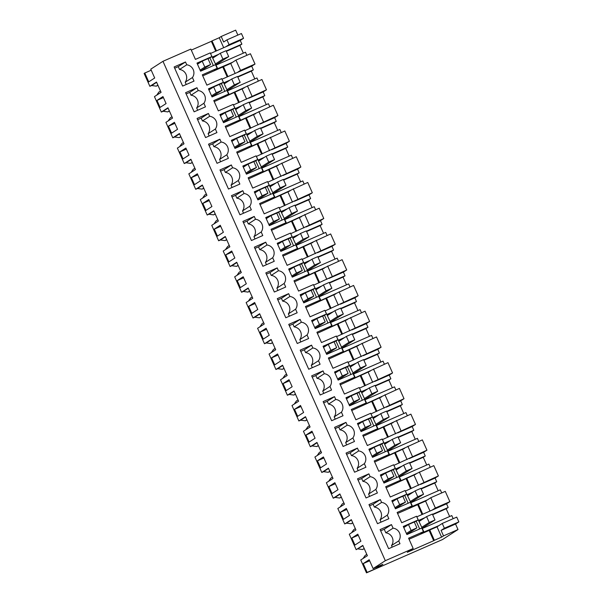 <?xml version="1.0" encoding="UTF-8"?>
<svg xmlns="http://www.w3.org/2000/svg" width="603" height="603" viewBox="0 0 603 603"><rect width="100%" height="100%" fill="white"/><g stroke="black" fill="none" stroke-linecap="round" stroke-linejoin="round"><path stroke-width="0.9" d="M210.462 53.35L217.668 68.652L214.487 70.046L217.14 68.335L215.497 64.657L200.588 71.192L196.985 63.104L211.894 56.569L210.259 52.891L195.425 59.388L190.834 49.092L162.968 61.302L150.765 69.172L154.7 77.998L148.73 81.85L144.795 73.023L144.132 73.453L149.868 86.319L156.501 82.046L161.084 92.342L154.451 96.616L161.325 112.068L167.958 107.786L172.541 118.082L165.915 122.364L172.79 137.808L179.423 133.527L184.005 143.823L177.372 148.104L184.247 163.549L190.88 159.267L195.462 169.571L188.837 173.845L195.711 189.289L202.344 185.015L206.927 195.312L200.294 199.585L207.176 215.03L213.801 210.756L218.392 221.052L211.759 225.334L218.633 240.778L225.266 236.497L229.849 246.793L223.216 251.074L230.097 266.518L236.723 262.237L241.313 272.533L234.68 276.815L241.554 292.259L248.187 287.985L252.77 298.281L246.137 302.555L253.019 318L259.652 313.726L264.235 324.022L257.602 328.296L264.476 343.748L271.109 339.466L275.692 349.763L269.066 354.044L275.94 369.488L282.573 365.207L287.156 375.503L280.523 379.784L287.397 395.229L294.03 390.948L298.613 401.244L291.988 405.525L298.862 420.969L305.495 416.696L310.078 426.992L303.445 431.266L310.326 446.71L316.952 442.436L321.542 452.732L314.909 457.014L321.783 472.458L328.416 468.177L332.999 478.473L326.366 482.754L333.248 498.199L339.873 493.917L344.464 504.214L337.831 508.495L344.705 523.939L351.338 519.665L355.921 529.962L349.288 534.235L356.169 549.68L362.795 545.406L367.385 555.702L360.752 559.976L366.481 572.85L442.489 539.557L458.001 529.547L455.551 524.03L458.868 521.897L456.735 517.11L442.255 523.457L438.946 525.59L420.788 533.406L423.442 531.695L421.799 528.017L406.889 534.552L403.286 526.464L418.196 519.929L416.56 516.251L401.726 522.748L397.136 512.452L411.977 505.955L409.324 507.666L412.512 506.271L405.306 490.97M217.668 68.652L232.645 62.23L230.715 63.473L202.751 75.857M246.861 55.318L245.481 52.212L216.085 65.094M243.341 53.154L239.888 45.406L226.359 51.338M216.703 55.559L212.633 57.345M239.888 45.406L241.878 44.125L226.2 50.991M218.693 54.278L212.482 56.999M241.878 44.125L240.243 40.446L210.846 53.32M240.243 40.446L243.559 38.306L229.08 44.652L225.763 46.785M237.861 35.095L235.66 30.15L221.18 36.489L223.638 42.006L226.954 39.866L241.426 33.527L243.559 38.306M226.954 39.866L229.08 44.652M221.18 36.489L219.258 37.733L223.69 47.697M219.258 37.733L212.022 40.898L216.454 50.863M212.022 40.898L211.359 41.328L215.738 51.18M211.359 41.328L191.294 50.117M213.356 65.599L209.912 57.85L211.894 56.569M209.912 57.85L208.005 58.687M201.922 61.348L197.143 63.443M423.442 531.695L408.6 538.2L413.183 548.496L385.317 560.7L162.968 61.302M217.14 68.335L202.299 74.84L206.882 85.136L221.723 78.631L223.359 82.309L208.45 88.845L212.052 96.932L226.962 90.405L228.597 94.083L213.756 100.58L218.346 110.877L233.18 104.379L234.823 108.058L219.907 114.585L223.509 122.673L238.419 116.145L240.062 119.824L225.221 126.321L229.803 136.617L244.645 130.12L246.28 133.798L231.371 140.326L234.974 148.421L249.883 141.886L251.519 145.564L236.685 152.062L241.268 162.358L256.102 155.86L257.745 159.539L242.828 166.066L246.431 174.161L261.348 167.626L262.983 171.305L248.142 177.802L252.725 188.106L267.566 181.601L269.202 185.279L254.293 191.814L257.896 199.902L272.805 193.375L274.44 197.045L259.607 203.55L264.189 213.846L279.031 207.349L280.666 211.02L265.75 217.555L269.353 225.643L284.269 219.115L285.905 222.793L271.064 229.291L275.646 239.587L290.488 233.09L292.123 236.768L277.214 243.295L280.817 251.383L295.726 244.856L297.362 248.534L282.528 255.031L287.111 265.328L301.952 258.83L303.588 262.509L288.679 269.036L292.274 277.131L307.191 270.596L308.826 274.275L293.985 280.772L298.575 291.068L313.409 284.571L315.045 288.249L300.136 294.784L303.739 302.872L318.648 296.337L320.291 300.015L305.45 306.52L310.032 316.816L324.874 310.311L326.509 313.99L311.6 320.525L315.203 328.612L330.112 322.085L331.748 325.763L316.907 332.261L321.497 342.557L336.331 336.059L337.974 339.73L323.057 346.265L326.66 354.353L341.569 347.825L343.213 351.504L328.371 358.001L332.954 368.297L347.795 361.8L349.431 365.478L334.522 372.006L338.125 380.101L353.034 373.566L354.67 377.244L339.836 383.742L344.419 394.038L359.252 387.541L360.896 391.219L345.979 397.746L349.582 405.842L364.498 399.307L366.134 402.985L351.293 409.482L355.876 419.786L370.717 413.281L372.353 416.959L357.443 423.494L361.046 431.582L375.955 425.055L377.591 428.725L362.757 435.23L367.34 445.527L382.181 439.022L383.817 442.7L368.9 449.235L372.503 457.323L387.42 450.795L389.056 454.474L374.214 460.971L378.797 471.267L393.638 464.77L395.274 468.448L380.365 474.976L383.968 483.063L398.877 476.536L400.513 480.214L385.679 486.711L390.262 497.008L405.103 490.51L406.739 494.189L391.829 500.716L395.425 508.811L410.341 502.276L411.977 505.955M393.058 528.16A8.058 7.899 57.2 0 1 398.734 540.899L399.985 543.725L388.626 548.7L380.109 529.577L391.475 524.602L393.058 528.16L385.83 532.826A8.058 7.899 -122.8 0 1 391.505 545.564L392.206 547.14M345.956 422.371L334.59 427.346L343.107 446.469L354.474 441.494L352.883 437.936A8.058 7.899 57.2 0 0 347.215 425.19L345.956 422.371L338.728 427.03L339.986 429.856L347.215 425.19M232.072 187.48L231.047 185.174L238.275 180.508L239.858 184.073L228.492 189.048L219.982 169.925L231.348 164.951L224.12 169.609L225.379 172.435L232.6 167.77L231.348 164.951M238.275 180.508A8.058 7.899 57.2 0 0 232.6 167.77M220.615 161.74L219.582 159.433L226.811 154.767L228.401 158.325L217.035 163.307L208.517 144.185L219.884 139.203L212.655 143.868L213.914 146.695L221.143 142.029L219.884 139.203M226.811 154.767A8.058 7.899 57.2 0 0 221.143 142.029M208.427 113.462L197.06 118.444L205.57 137.567L216.937 132.585L215.354 129.027A8.058 7.899 57.2 0 0 209.678 116.289L208.427 113.462L201.198 118.128L202.45 120.954L209.678 116.289M198.221 90.548L196.962 87.721L189.734 92.387L190.993 95.206L198.221 90.548A8.058 7.899 57.2 0 1 203.889 103.286L205.48 106.844L194.113 111.819L185.596 92.696L196.962 87.721M277.192 267.913L265.825 272.895L274.342 292.018L285.701 287.043L284.119 283.478A8.058 7.899 57.2 0 0 278.45 270.739L277.192 267.913L269.963 272.579L271.222 275.405L278.45 270.739M265.727 242.172L254.368 247.155L262.878 266.277L274.244 261.295L272.662 257.737A8.058 7.899 57.2 0 0 266.986 244.999L265.727 242.172L258.499 246.838L259.757 249.665L266.986 244.999M243.537 213.221L242.512 210.914L249.732 206.256L251.323 209.814L239.956 214.789L231.439 195.666L242.805 190.691L235.577 195.357L236.836 198.176L244.064 193.51L242.805 190.691M249.732 206.256A8.058 7.899 57.2 0 0 244.064 193.51M254.27 216.432L242.903 221.407L251.421 240.529L262.78 235.554L261.197 231.997A8.058 7.899 57.2 0 0 255.529 219.258L254.27 216.432L247.042 221.097L248.3 223.917L255.529 219.258M370.136 476.679L368.878 473.852L361.649 478.518L362.908 481.345L370.136 476.679A8.058 7.899 57.2 0 1 375.812 489.417L377.395 492.975L366.029 497.957L357.519 478.835L368.878 473.852M334.499 396.631L323.133 401.606L331.642 420.728L343.009 415.753L341.426 412.188A8.058 7.899 57.2 0 0 335.75 399.45L334.499 396.631L327.271 401.289L328.522 404.116L335.75 399.45M357.421 448.112L346.054 453.087L354.572 472.209L365.931 467.235L364.348 463.677A8.058 7.899 57.2 0 0 358.679 450.938L357.421 448.112L350.192 452.778L351.451 455.597L358.679 450.938M323.035 370.883L311.668 375.865L320.185 394.988L331.552 390.005L329.962 386.448A8.058 7.899 57.2 0 0 324.293 373.709L323.035 370.883L315.806 375.548L317.065 378.375L324.293 373.709M311.578 345.142L300.211 350.124L308.721 369.247L320.087 364.265L318.505 360.707A8.058 7.899 57.2 0 0 312.829 347.969L311.578 345.142L304.349 349.808L305.6 352.627L312.829 347.969M300.113 319.402L288.747 324.376L297.264 343.499L308.63 338.524L307.04 334.966A8.058 7.899 57.2 0 0 301.372 322.228L300.113 319.402L292.885 324.067L294.143 326.886L301.372 322.228M289.38 316.191L288.355 313.884L295.583 309.218L297.166 312.784L285.799 317.758L277.29 298.636L288.649 293.661L281.42 298.319L282.679 301.146L289.907 296.48L288.649 293.661M295.583 309.218A8.058 7.899 57.2 0 0 289.907 296.48M380.342 499.593L368.976 504.575L377.493 523.698L388.852 518.716L387.269 515.158A8.058 7.899 57.2 0 0 381.601 502.42L380.342 499.593L373.114 504.259L374.373 507.085L381.601 502.42M185.498 61.981L174.139 66.956L182.649 86.078L194.015 81.103L192.432 77.538A8.058 7.899 57.2 0 0 186.757 64.8L185.498 61.981L178.269 66.639L174.697 68.207M254.798 78.895L251.353 71.146L253.343 69.865L251.7 66.187L255.016 64.054L250.433 53.75L235.954 60.096L240.544 70.393L237.228 72.533L222.303 79.068M235.954 60.096L232.645 62.23M230.715 63.473L235.155 73.438M255.016 64.054L240.544 70.393M449.861 501.666L435.381 508.012L430.798 497.709L445.278 491.37L449.861 501.666L446.544 503.807L448.18 507.485L446.19 508.766L449.642 516.515M422.386 528.454L451.783 515.573L453.162 518.678M258.325 81.058L256.946 77.96L227.542 90.834M221.927 79.091L229.132 94.392L228.469 94.822L261.898 79.498L266.481 89.794L233.768 104.809M266.262 104.636L262.81 96.895L264.8 95.606L263.164 91.935L266.481 89.794M269.782 106.799L268.403 103.701L239.007 116.575M233.391 104.839L240.589 120.14L239.926 120.562L273.355 105.239L277.938 115.535L245.225 130.549M277.719 130.384L274.275 122.635L276.264 121.354L274.629 117.675L277.938 115.535M281.247 132.547L279.867 129.441L250.464 142.316M244.848 130.58L252.054 145.881L251.391 146.31L284.82 130.979L289.402 141.275L256.69 156.29M289.184 156.124L285.732 148.376L287.721 147.094L286.086 143.416L289.402 141.275M292.711 158.287L291.324 155.182L261.928 168.064M256.313 156.32L263.511 171.621L262.848 172.051L296.277 156.72L300.867 167.016L268.147 182.031M300.648 181.865L297.196 174.116L299.186 172.835L297.55 169.157L300.867 167.016M304.168 184.028L302.789 180.923L273.393 193.804M267.77 182.061L274.976 197.362L274.312 197.792L307.741 182.468L312.324 192.764L279.611 207.779M312.105 207.605L308.661 199.864L310.643 198.575L309.007 194.897L312.324 192.764M315.633 209.769L314.246 206.671L284.85 219.545M279.234 207.809L286.44 223.11L285.777 223.532L319.198 208.208L323.788 218.505L291.076 233.519M323.57 233.346L320.118 225.605L322.108 224.324L320.472 220.645L323.788 218.505M327.09 235.517L325.71 232.411L296.314 245.285M290.691 233.549L297.897 248.851L297.234 249.28L330.663 233.949L335.245 244.245L302.533 259.26M335.027 259.094L331.582 251.345L333.572 250.064L331.929 246.386L335.245 244.245M338.554 261.257L337.167 258.152L307.771 271.026M302.156 259.29L309.362 274.591L308.698 275.021L342.127 259.689L346.71 269.986L313.997 285M346.491 284.835L343.039 277.086L345.029 275.805L343.393 272.126L346.71 269.986M350.011 286.998L348.632 283.892L319.236 296.774M313.613 285.031L320.819 300.332L320.155 300.761L353.584 285.43L358.167 295.726L325.454 310.749M357.948 310.575L354.504 302.827L356.494 301.545L354.85 297.867L358.167 295.726M361.476 312.738L360.097 309.641L330.693 322.515M325.077 310.771L332.283 326.072L331.62 326.502L365.049 311.178L369.631 321.474L336.919 336.489M369.413 336.316L365.961 328.575L367.951 327.286L366.315 323.615L369.631 321.474M372.933 338.479L371.554 335.381L342.157 348.255M336.542 336.519L343.74 351.82L343.077 352.242L376.506 336.919L381.088 347.215L348.376 362.23M380.87 362.056L377.425 354.315L379.415 353.034L377.779 349.356L381.088 347.215M384.397 364.227L383.018 361.122L353.614 373.996M347.999 362.26L355.205 377.561L354.541 377.991L387.97 362.659L392.553 372.956L359.84 387.97M392.334 387.804L388.882 380.056L390.872 378.774L389.236 375.096L392.553 372.956M395.862 389.968L394.475 386.862L365.079 399.736M359.463 388L366.662 403.301L365.998 403.731L399.427 388.4L404.018 398.696L371.297 413.711M403.791 413.545L400.347 405.796L402.337 404.515L400.701 400.837L404.018 398.696M407.319 415.708L405.94 412.603L376.543 425.484M370.92 413.741L378.126 429.042L377.463 429.472L410.892 414.14L415.475 424.444L382.762 439.459M415.256 439.285L411.811 431.544L413.794 430.256L412.158 426.577L415.475 424.444M418.784 441.449L417.397 438.351L388 451.225M382.385 439.481L389.591 454.79L388.927 455.212L422.349 439.889L426.939 450.185L394.226 465.199M426.72 465.026L423.268 457.285L425.258 455.996L423.623 452.325L426.939 450.185M430.24 467.189L428.861 464.091L399.465 476.965M393.842 465.23L401.048 480.531L400.384 480.96L433.813 465.629L438.396 475.925L405.683 490.94M438.177 490.774L434.733 483.026L436.723 481.744L435.08 478.066L438.396 475.925M441.705 492.937L440.318 489.832L410.922 502.706M144.795 73.023L151.225 70.204M186.757 64.8L179.528 69.466L178.269 66.639M186.229 84.51L185.204 82.204A8.058 7.899 57.2 0 0 179.528 69.466M185.204 82.204L192.432 77.538M149.868 86.319L151.677 85.528L156.275 86.154L157.865 85.121M156.275 86.154L157.971 85.347M156.991 100.407L160.112 107.417L166.081 103.565L162.961 96.563L156.991 100.407L163.421 97.596M151.677 85.528L156.629 82.332M156.735 95.146L158.898 92.033L160.488 91.008M363.036 558.506L365.199 555.393L366.79 554.368M223.479 66.647L227.919 76.611M222.816 67.069L227.203 76.92M385.317 560.7L373.114 568.569L369.187 559.742L363.217 563.594L367.144 572.42L366.481 572.85M297.648 416.326L303.618 412.475L300.498 405.465L294.528 409.316L297.648 416.326M351.835 538.027L354.956 545.037L360.918 541.185L357.798 534.175L351.835 538.027L358.257 535.215M332.027 493.548L337.997 489.704L334.876 482.694L328.906 486.546L332.027 493.548M168.456 126.155L171.576 133.157L177.538 129.313L174.418 122.303L168.456 126.155L174.885 123.336M305.985 435.057L309.105 442.067L315.075 438.215L311.955 431.205L305.985 435.057L312.414 432.245M240.341 287.616L246.31 283.764L243.19 276.754L237.22 280.606L240.341 287.616M346.341 508.435L340.371 512.286L343.491 519.296L349.461 515.444L346.341 508.435M228.876 261.868L234.846 258.024L231.725 251.014L225.756 254.865L228.876 261.868M211.924 206.535L208.804 199.525L202.834 203.377L205.955 210.387L211.924 206.535M217.419 236.127L223.389 232.276L220.268 225.273L214.299 229.117L217.419 236.127M326.54 463.956L323.419 456.953L317.449 460.798L320.57 467.807L326.54 463.956M257.767 309.505L254.647 302.495L248.685 306.347L251.805 313.356L257.767 309.505M289.033 379.724L283.063 383.576L286.184 390.586L292.154 386.734L289.033 379.724M263.262 339.097L269.232 335.245L266.111 328.243L260.142 332.087L263.262 339.097M274.727 364.838L280.689 360.993L277.568 353.984L271.606 357.835L274.727 364.838M194.498 184.646L200.467 180.794L197.347 173.785L191.377 177.636L194.498 184.646M183.033 158.906L189.003 155.054L185.882 148.044L179.913 151.896L183.033 158.906M161.325 112.068L163.134 111.269L167.74 111.894L169.428 111.095M423.969 532.012L416.763 516.711M448.18 507.485L432.502 514.351M424.994 517.638L418.784 520.359M446.544 503.807L417.148 516.681M446.19 508.766L432.66 514.698M423.005 518.919L418.934 520.706M458.868 521.897L444.388 528.236L442.255 523.457M455.551 524.03L441.072 530.376L444.388 528.236M458.001 529.547L443.529 535.894L441.072 530.376M443.529 535.894L441.607 537.13L437.017 526.834L438.946 525.59M441.607 537.13L434.364 540.303L429.781 530.007L437.017 526.834M429.781 530.007L429.117 530.429L433.7 540.725L407.281 552.303L413.183 548.496M434.364 540.303L433.7 540.725M409.053 539.218L429.117 530.429M418.196 519.929L416.213 521.211L419.658 528.959M416.213 521.211L414.306 522.047M408.223 524.708L403.445 526.803M430.798 497.709L425.56 501.093L429.992 511.058M435.381 508.012L432.065 510.146M373.114 568.569L382.882 564.295L376.92 568.139L376.46 567.106M367.144 572.42L376.92 568.139M398.734 540.899L391.505 545.564M391.475 524.602L384.247 529.268L385.83 532.826M380.666 530.836L384.247 529.268M363.217 563.594L369.647 560.782M362.931 545.692L356.169 549.68M357.978 548.888L362.576 549.514L364.167 548.481M362.576 549.514L364.272 548.707M425.56 501.093L418.324 504.259L422.756 514.223M418.324 504.259L417.66 504.688L422.04 514.54M417.66 504.688L397.596 513.477M351.572 532.766L353.735 529.653L355.325 528.627M163.134 111.269L168.086 108.08M167.74 111.894L169.33 110.869M168.192 120.886L170.355 117.773L171.953 116.748M172.79 137.808L174.599 137.017L179.197 137.635L180.892 136.836M229.132 94.392L225.944 95.794L228.597 94.083M251.7 66.187L237.228 72.533M253.343 69.865L237.665 76.732M230.158 80.018L223.939 82.747M251.353 71.146L237.816 77.078M228.168 81.307L224.097 83.086M244.102 87.978L214.216 101.606M224.821 91.339L221.369 83.598L223.359 82.309M221.369 83.598L219.462 84.428M213.387 87.088L208.6 89.191M197.694 110.251L196.661 107.945A8.058 7.899 57.2 0 0 190.993 95.206M196.661 107.945L203.889 103.286M186.154 93.955L189.734 92.387M247.418 85.837L252.001 96.133M242.18 89.214L246.619 99.178M234.944 92.387L239.376 102.352M234.281 92.817L238.66 102.661M174.599 137.017L179.551 133.821M179.197 137.635L180.794 136.61M179.656 146.635L181.82 143.522L183.41 142.489M184.247 163.549L186.063 162.757L190.661 163.375L192.349 162.576M179.913 151.896L186.342 149.077M240.589 120.14L237.409 121.535L240.062 119.824M263.164 91.935L248.685 98.274M264.8 95.606L249.122 102.472M241.615 105.766L235.404 108.487M262.81 96.895L249.28 102.819M239.625 107.048L235.554 108.826M255.566 113.718L225.673 127.346M236.278 117.08L232.833 109.339L234.823 108.058M232.833 109.339L230.926 110.176M224.844 112.836L220.065 114.932M209.151 135.999L208.125 133.693A8.058 7.899 57.2 0 0 202.45 120.954M208.125 133.693L215.354 129.027M197.618 119.696L201.198 118.128M258.883 111.578L263.466 121.874M253.644 114.962L258.076 124.919M246.401 118.128L250.84 128.092M245.738 118.557L250.124 128.409M186.063 162.757L191.008 159.561M190.661 163.375L192.251 162.35M191.113 172.375L193.284 169.262L194.875 168.237M195.711 189.289L197.52 188.498L202.126 189.116L203.814 188.317M191.377 177.636L197.807 174.817M252.054 145.881L248.866 147.275L251.519 145.564M274.629 117.675L260.149 124.014M276.264 121.354L260.586 128.22M253.079 131.507L246.868 134.228M274.275 122.635L260.737 128.56M251.089 132.788L247.019 134.575M267.023 139.459L237.137 153.087M247.743 142.828L244.29 135.08L246.28 133.798M244.29 135.08L242.383 135.916M236.308 138.577L231.522 140.672M219.582 159.433A8.058 7.899 57.2 0 0 213.914 146.695M209.075 145.436L212.655 143.868M270.34 137.318L274.923 147.614M265.101 140.703L269.541 150.667M257.865 143.868L262.297 153.833M257.202 144.298L261.589 154.149M197.52 188.498L202.472 185.302M202.126 189.116L203.716 188.091M202.578 198.116L204.741 195.003L206.332 193.978M207.176 215.03L208.985 214.238L213.583 214.864L215.279 214.065M202.834 203.377L209.264 200.565M263.511 171.621L260.33 173.016L262.983 171.305M286.086 143.416L271.606 149.755M287.721 147.094L272.043 153.961M264.536 157.247L258.325 159.968M285.732 148.376L272.202 154.308M262.554 158.529L258.476 160.315M278.488 165.199L248.602 178.827M259.2 168.569L255.755 160.82L257.745 159.539M255.755 160.82L253.848 161.657M247.773 164.317L242.986 166.413M231.047 185.174A8.058 7.899 57.2 0 0 225.379 172.435M220.54 171.177L224.12 169.609M281.805 163.066L286.387 173.363M276.566 166.443L280.998 176.408M269.322 169.616L273.762 179.573M268.659 170.038L273.046 179.89M208.985 214.238L213.937 211.05M213.583 214.864L215.173 213.839M214.042 223.856L216.206 220.743L217.796 219.718M218.633 240.778L220.442 239.986L225.047 240.605L226.736 239.806M214.299 229.117L220.728 226.306M274.976 197.362L271.787 198.756L274.44 197.045M297.55 169.157L283.071 175.496M299.186 172.835L283.508 179.702M276.001 182.988L269.79 185.709M297.196 174.116L283.659 180.048M274.011 184.277L269.94 186.056M289.945 190.947L260.059 204.568M270.664 194.309L267.212 186.561L269.202 185.279M267.212 186.561L265.312 187.397M259.23 190.058L254.443 192.153M242.512 210.914A8.058 7.899 57.2 0 0 236.836 198.176M231.997 196.917L235.577 195.357M293.262 188.807L297.844 199.103M288.023 192.184L292.463 202.148M280.787 195.357L285.219 205.321M280.124 195.787L284.51 205.631M220.442 239.986L225.394 236.791M225.047 240.605L226.638 239.579M225.499 249.597L227.663 246.491L229.253 245.459M230.097 266.518L231.906 265.727L236.504 266.345L238.2 265.546M225.756 254.865L232.185 252.046M286.44 223.11L283.252 224.504L285.905 222.793M309.007 194.897L294.535 201.244M310.643 198.575L294.973 205.442M287.465 208.736L281.247 211.457M308.661 199.864L295.123 205.789M285.475 210.017L281.405 211.796M301.41 216.688L271.523 230.316M282.121 220.05L278.676 212.309L280.666 211.02M278.676 212.309L276.769 213.138M270.694 215.806L265.908 217.902M254.994 238.961L253.969 236.655A8.058 7.899 57.2 0 0 248.3 223.917M253.969 236.655L261.197 231.997M243.461 222.665L247.042 221.097M304.726 214.547L309.309 224.844M299.487 217.924L303.92 227.889M292.244 221.097L296.684 231.062M291.581 221.527L295.967 231.371M231.906 265.727L236.858 262.531M236.504 266.345L238.095 265.32M236.964 275.345L239.127 272.232L240.718 271.207M241.554 292.259L243.363 291.468L247.969 292.086L249.657 291.287M237.22 280.606L243.65 277.787M297.897 248.851L294.716 250.245L297.362 248.534M320.472 220.645L305.992 226.984M322.108 224.324L306.43 231.19M298.922 234.477L292.711 237.198M320.118 225.605L306.58 231.529M296.932 235.758L292.862 237.544M312.867 242.429L282.98 256.056M293.586 245.79L290.133 238.049L292.123 236.768M290.133 238.049L288.234 238.886M282.151 241.547L277.365 243.642M266.458 264.709L265.433 262.403A8.058 7.899 57.2 0 0 259.757 249.665M265.433 262.403L272.662 257.737M254.926 248.406L258.499 246.838M316.183 240.288L320.773 250.584M310.944 243.672L315.384 253.629M303.708 246.838L308.148 256.803M303.045 247.268L307.432 257.119M243.363 291.468L248.315 288.272M247.969 292.086L249.559 291.061M248.421 301.085L250.584 297.972L252.175 296.947M253.019 318L254.828 317.208L259.426 317.834L261.122 317.027M248.685 306.347L255.107 303.535M309.362 274.591L306.173 275.986L308.826 274.275M331.929 246.386L317.457 252.725M333.572 250.064L317.894 256.931M310.387 260.217L304.168 262.938M331.582 251.345L318.045 257.27M308.397 261.498L304.327 263.285M324.331 268.169L294.445 281.797M305.043 271.538L301.598 263.79L303.588 262.509M301.598 263.79L299.691 264.627M293.616 267.287L288.829 269.383M277.915 290.45L276.89 288.144A8.058 7.899 57.2 0 0 271.222 275.405M276.89 288.144L284.119 283.478M266.383 274.146L269.963 272.579M327.648 266.029L332.23 276.332M322.409 269.413L326.841 279.377M315.173 272.579L319.605 282.543M314.51 273.008L318.889 282.86M254.828 317.208L259.78 314.012M259.426 317.834L261.016 316.801M259.885 326.826L262.049 323.713L263.639 322.688M264.476 343.748L266.285 342.949L270.89 343.574L272.579 342.775M260.142 332.087L266.571 329.276M320.819 300.332L317.638 301.726L320.291 300.015M343.393 272.126L328.914 278.465M345.029 275.805L329.351 282.671M321.844 285.958L315.633 288.679M343.039 277.086L329.509 283.018M319.854 287.239L315.784 289.025M335.796 293.91L305.902 307.538M316.507 297.279L313.063 289.53L315.045 288.249M313.063 289.53L311.156 290.367M305.073 293.028L300.294 295.123M288.355 313.884A8.058 7.899 57.2 0 0 282.679 301.146M277.847 299.887L281.42 298.319M339.105 291.777L343.695 302.073M333.866 295.153L338.306 305.118M326.63 298.327L331.07 308.291M325.967 298.749L330.354 308.6M266.285 342.949L271.237 339.76M270.89 343.574L272.481 342.549M271.342 352.567L273.506 349.454L275.104 348.428M275.94 369.488L277.749 368.697L282.347 369.315L284.043 368.516M271.606 357.835L278.036 355.016M332.283 326.072L329.095 327.474L331.748 325.763M354.85 297.867L340.378 304.214M356.494 301.545L340.816 308.412M333.308 311.698L327.09 314.419M354.504 302.827L340.966 308.759M331.318 312.987L327.248 314.766M347.253 319.658L317.366 333.286M327.972 323.02L324.52 315.279L326.509 313.99M324.52 315.279L322.613 316.108M316.537 318.768L311.751 320.871M300.844 341.931L299.812 339.625A8.058 7.899 57.2 0 0 294.143 326.886M299.812 339.625L307.04 334.966M289.304 325.635L292.885 324.067M350.569 317.517L355.152 327.813M345.331 320.894L349.77 330.859M338.095 324.067L342.527 334.032M337.431 324.497L341.811 334.341M277.749 368.697L282.701 365.501M282.347 369.315L283.945 368.29M282.807 378.307L284.97 375.202L286.561 374.169M287.397 395.229L289.214 394.437L293.812 395.055L295.5 394.256M283.063 383.576L289.493 380.757M343.74 351.82L340.559 353.215L343.213 351.504M366.315 323.615L351.835 329.954M367.951 327.286L352.273 334.152M344.765 337.446L338.554 340.167M365.961 328.575L352.431 334.499M342.775 338.728L338.705 340.507M358.717 345.398L328.823 359.026M339.429 348.76L335.984 341.019L337.974 339.73M335.984 341.019L334.077 341.848M327.994 344.517L323.216 346.612M312.301 367.679L311.276 365.373A8.058 7.899 57.2 0 0 305.6 352.627M311.276 365.373L318.505 360.707M300.769 351.376L304.349 349.808M362.034 343.258L366.616 353.554M356.795 346.635L361.227 356.599M349.552 349.808L353.991 359.772M348.888 350.237L353.275 360.081M289.214 394.437L294.158 391.241M293.812 395.055L295.402 394.03M294.264 404.055L296.435 400.942L298.025 399.917M298.862 420.969L300.671 420.178L305.276 420.796L306.965 419.997M294.528 409.316L300.957 406.497M355.205 377.561L352.016 378.955L354.67 377.244M377.779 349.356L363.3 355.695M379.415 353.034L363.737 359.901M356.23 363.187L350.019 365.908M377.425 354.315L363.888 360.24M354.24 364.468L350.17 366.255M370.174 371.139L340.288 384.767M350.893 374.508L347.441 366.76L349.431 365.478M347.441 366.76L345.534 367.596M339.459 370.257L334.673 372.353M323.766 393.42L322.733 391.113A8.058 7.899 57.2 0 0 317.065 378.375M322.733 391.113L329.962 386.448M312.226 377.116L315.806 375.548M373.491 368.998L378.073 379.295M368.252 372.383L372.692 382.347M361.016 375.548L365.448 385.513M360.353 375.978L364.74 385.83M300.671 420.178L305.623 416.982M305.276 420.796L306.867 419.771M305.729 429.796L307.892 426.683L309.482 425.658M310.326 446.71L312.135 445.919L316.733 446.544L318.429 445.738M366.662 403.301L363.481 404.696L366.134 402.985M389.236 375.096L374.757 381.435M390.872 378.774L375.194 385.641M367.687 388.927L361.476 391.649M388.882 380.056L375.352 385.988M365.704 390.209L361.627 391.995M381.639 396.88L351.753 410.507M362.35 400.249L358.906 392.5L360.896 391.219M358.906 392.5L356.999 393.337M350.923 395.998L346.137 398.093M335.223 419.16L334.198 416.854A8.058 7.899 57.2 0 0 328.522 404.116M334.198 416.854L341.426 412.188M323.69 402.857L327.271 401.289M384.955 394.746L389.538 405.043M379.717 398.123L384.149 408.088M372.473 401.296L376.913 411.254M371.81 401.719L376.197 411.57M312.135 445.919L317.08 442.723M316.733 446.544L318.324 445.511M317.193 455.536L319.356 452.423L320.947 451.398M321.783 472.458L323.592 471.659L328.198 472.285L329.886 471.486M317.449 460.798L323.879 457.986M378.126 429.042L374.938 430.436L377.591 428.725M400.701 400.837L386.221 407.176M402.337 404.515L386.659 411.382M379.151 414.668L372.94 417.389M400.347 405.796L386.809 411.728M377.161 415.957L373.091 417.736M393.096 422.628L363.21 436.248M373.815 425.989L370.363 418.241L372.353 416.959M370.363 418.241L368.463 419.077M362.38 421.738L357.594 423.834M346.687 444.901L345.662 442.594A8.058 7.899 57.2 0 0 339.986 429.856M345.662 442.594L352.883 437.936M335.147 428.597L338.728 427.03M396.412 420.487L400.995 430.783M391.174 423.864L395.613 433.828M383.938 427.037L388.37 437.002M383.274 427.467L387.661 437.311M323.592 471.659L328.545 468.471M328.198 472.285L329.788 471.26M328.65 481.277L330.813 478.171L332.404 477.139M333.248 498.199L335.057 497.407L339.655 498.025L341.351 497.226M328.906 486.546L335.336 483.727M389.591 454.79L386.402 456.185L389.056 454.474M412.158 426.577L397.686 432.924M413.794 430.256L398.123 437.122M390.616 440.416L384.397 443.137M411.811 431.544L398.274 437.469M388.626 441.697L384.556 443.476M404.56 448.368L374.674 461.996M385.272 451.73L381.827 443.989L383.817 442.7M381.827 443.989L379.92 444.818M373.845 447.486L369.059 449.582M358.144 470.642L357.119 468.335A8.058 7.899 57.2 0 0 351.451 455.597M357.119 468.335L364.348 463.677M346.612 454.345L350.192 452.778M407.877 446.228L412.46 456.524M402.638 449.604L407.07 459.569M395.395 452.778L399.834 462.742M394.731 453.207L399.118 463.051M335.057 497.407L340.009 494.211M339.655 498.025L341.245 497M340.115 507.025L342.278 503.912L343.868 502.887M344.705 523.939L346.514 523.148L351.119 523.766L352.808 522.967M340.371 512.286L346.8 509.467M401.048 480.531L397.867 481.925L400.513 480.214M423.623 452.325L409.143 458.664M425.258 455.996L409.58 462.87M402.073 466.157L395.862 468.878M423.268 457.285L409.731 463.21M400.083 467.438L396.013 469.224M416.017 474.109L386.131 487.737M396.736 477.47L393.284 469.729L395.274 468.448M393.284 469.729L391.385 470.566M385.302 473.227L380.516 475.322M369.609 496.39L368.584 494.083A8.058 7.899 57.2 0 0 362.908 481.345M368.584 494.083L375.812 489.417M358.076 480.086L361.649 478.518M419.334 471.968L423.924 482.264M414.095 475.352L418.535 485.309M406.859 478.518L411.299 488.483M406.196 478.948L410.583 488.799M346.514 523.148L351.466 519.952M351.119 523.766L352.71 522.741M412.512 506.271L427.482 499.849M435.08 478.066L420.608 484.405M436.723 481.744L421.045 488.611M413.537 491.897L407.319 494.618M434.733 483.026L421.195 488.95M411.548 493.179L407.477 494.965M408.193 503.219L404.749 495.47L406.739 494.189M404.749 495.47L402.842 496.307M396.766 498.967L391.98 501.063M381.066 522.13L380.041 519.824A8.058 7.899 57.2 0 0 374.373 507.085M380.041 519.824L387.269 515.158M369.533 505.827L373.114 504.259M200.52 71.033L210.605 64.529L207.982 58.642L202.193 61.174L197.483 64.212M210.605 64.529L204.809 67.061L200.106 70.099M202.193 61.174L204.809 67.061M215.964 64.815L228.695 56.599L226.08 50.712L220.291 53.252L212.927 58.001M228.695 56.599L222.906 59.132L215.55 63.888M220.291 53.252L222.906 59.132M211.977 96.774L222.062 90.269L219.447 84.382L213.65 86.922L208.947 89.96M222.062 90.269L216.273 92.802L211.563 95.839M213.65 86.922L216.273 92.802M227.421 90.556L240.16 82.34L237.537 76.46L231.748 78.993L224.391 83.742M240.16 82.34L234.371 84.88L227.007 89.628M231.748 78.993L234.371 84.88M223.442 122.515L233.527 116.01L230.904 110.123L225.115 112.663L220.404 115.701M233.527 116.01L227.73 118.542L223.027 121.587M225.115 112.663L227.73 118.542M238.886 116.304L251.624 108.08L249.001 102.201L243.213 104.734L235.848 109.482M251.624 108.08L245.828 110.62L238.471 115.369M243.213 104.734L245.828 110.62M234.899 148.255L244.984 141.75L242.368 135.871L236.572 138.404L231.869 141.441M244.984 141.75L239.195 144.29L234.484 147.328M236.572 138.404L239.195 144.29M250.343 142.044L263.081 133.828L260.466 127.942L254.67 130.482L247.313 135.23M263.081 133.828L257.293 136.361L249.928 141.11M254.67 130.482L257.293 136.361M246.363 174.003L256.448 167.491L253.825 161.612L248.037 164.144L243.326 167.182M256.448 167.491L250.66 170.031L245.949 173.069M248.037 164.144L250.66 170.031M261.808 167.785L274.546 159.569L271.923 153.682L266.134 156.222L258.77 160.971M274.546 159.569L268.75 162.101L261.393 166.85M266.134 156.222L268.75 162.101M257.82 199.744L267.905 193.239L265.29 187.352L259.501 189.892L254.79 192.93M267.905 193.239L262.117 195.771L257.406 198.809M259.501 189.892L262.117 195.771M273.265 193.525L286.003 185.309L283.387 179.423L277.591 181.963L270.234 186.711M286.003 185.309L280.214 187.85L272.85 192.598M277.591 181.963L280.214 187.85M269.285 225.484L279.37 218.979L276.747 213.093L270.958 215.633L266.247 218.67M279.37 218.979L273.581 221.512L268.87 224.55M270.958 215.633L273.581 221.512M284.729 219.273L297.467 211.05L294.844 205.171L289.056 207.703L281.691 212.452M297.467 211.05L291.679 213.59L284.315 218.339M289.056 207.703L291.679 213.59M280.749 251.225L290.827 244.72L288.211 238.833L282.423 241.373L277.712 244.411M290.827 244.72L285.038 247.26L280.327 250.298M282.423 241.373L285.038 247.26M296.186 245.014L308.924 236.798L306.309 230.911L300.52 233.444L293.156 238.193M308.924 236.798L303.136 239.331L295.772 244.079M300.52 233.444L303.136 239.331M292.206 276.965L302.291 270.461L299.668 264.581L293.88 267.114L289.169 270.152M302.291 270.461L296.503 273.001L291.792 276.038M293.88 267.114L296.503 273.001M307.651 270.755L320.389 262.539L317.766 256.652L311.977 259.192L304.613 263.941M320.389 262.539L314.6 265.071L307.236 269.82M311.977 259.192L314.6 265.071M303.671 302.714L313.756 296.209L311.133 290.322L305.344 292.854L300.633 295.892M313.756 296.209L307.96 298.741L303.256 301.779M305.344 292.854L307.96 298.741M319.115 296.495L331.846 288.279L329.23 282.392L323.442 284.933L316.078 289.681M331.846 288.279L326.057 290.812L318.701 295.568M323.442 284.933L326.057 290.812M315.128 328.454L325.213 321.949L322.597 316.062L316.801 318.603L312.098 321.64M325.213 321.949L319.424 324.482L314.713 327.519M316.801 318.603L319.424 324.482M330.572 322.236L343.311 314.02L340.687 308.141L334.899 310.673L327.542 315.422M343.311 314.02L337.522 316.56L330.158 321.309M334.899 310.673L337.522 316.56M326.592 354.195L336.678 347.69L334.054 341.803L328.266 344.343L323.555 347.381M336.678 347.69L330.881 350.222L326.178 353.268M328.266 344.343L330.881 350.222M342.037 347.984L354.775 339.76L352.152 333.881L346.363 336.414L338.999 341.162M354.775 339.76L348.979 342.3L341.622 347.049M346.363 336.414L348.979 342.3M338.049 379.935L348.135 373.43L345.519 367.551L339.723 370.084L335.019 373.121M348.135 373.43L342.346 375.971L337.635 379.008M339.723 370.084L342.346 375.971M353.494 373.724L366.232 365.508L363.617 359.622L357.82 362.154L350.464 366.91M366.232 365.508L360.443 368.041L353.079 372.79M357.82 362.154L360.443 368.041M349.514 405.683L359.599 399.171L356.976 393.292L351.187 395.824L346.476 398.862M359.599 399.171L353.81 401.711L349.099 404.749M351.187 395.824L353.81 401.711M364.958 399.465L377.697 391.249L375.074 385.362L369.285 387.902L361.921 392.651M377.697 391.249L371.9 393.782L364.544 398.53M369.285 387.902L371.9 393.782M360.971 431.424L371.056 424.919L368.441 419.032L362.652 421.565L357.941 424.61M371.056 424.919L365.267 427.452L360.556 430.489M362.652 421.565L365.267 427.452M376.415 425.205L389.154 416.99L386.538 411.103L380.742 413.643L373.385 418.392M389.154 416.99L383.365 419.53L376.001 424.278M380.742 413.643L383.365 419.53M372.435 457.164L382.521 450.66L379.898 444.773L374.109 447.313L369.398 450.351M382.521 450.66L376.732 453.192L372.021 456.23M374.109 447.313L376.732 453.192M387.88 450.946L400.618 442.73L397.995 436.851L392.206 439.383L384.842 444.132M400.618 442.73L394.822 445.27L387.465 450.019M392.206 439.383L394.822 445.27M383.892 482.905L393.978 476.4L391.362 470.513L385.573 473.054L380.862 476.091M393.978 476.4L388.189 478.94L383.478 481.978M385.573 473.054L388.189 478.94M399.337 476.694L412.075 468.471L409.46 462.591L403.663 465.124L396.307 469.873M412.075 468.471L406.286 471.011L398.922 475.759M403.663 465.124L406.286 471.011M395.357 508.646L405.442 502.141L402.819 496.261L397.03 498.794L392.319 501.832M405.442 502.141L399.653 504.681L394.942 507.718M397.03 498.794L399.653 504.681M410.801 502.435L423.54 494.219L420.917 488.332L415.128 490.872L407.764 495.621M423.54 494.219L417.751 496.751L410.387 501.5M415.128 490.872L417.751 496.751M406.821 534.394L416.907 527.881L414.284 522.002L408.495 524.535L403.784 527.572M416.907 527.881L411.11 530.421L406.407 533.459M408.495 524.535L411.11 530.421M422.266 528.175L434.997 519.959L432.381 514.073L426.592 516.613L419.228 521.361M434.997 519.959L429.208 522.492L421.844 527.248M426.592 516.613L429.208 522.492"/></g></svg>
